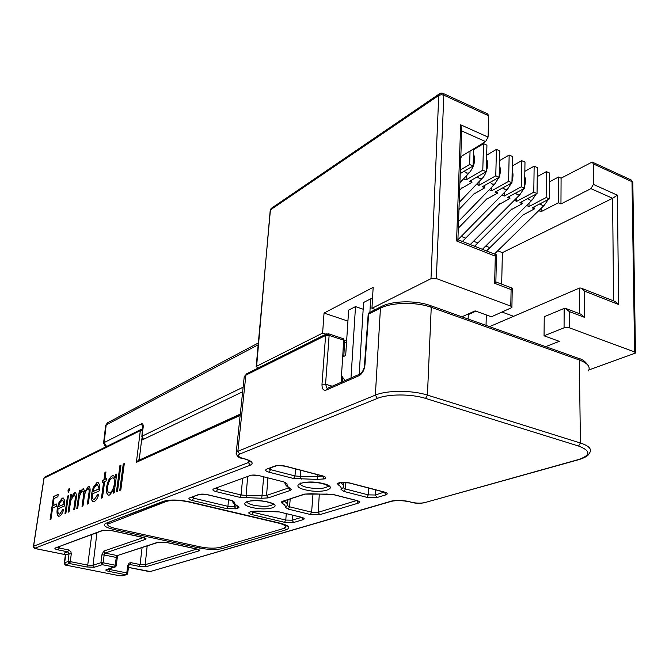 <?xml version="1.0" encoding="UTF-8"?>
<svg xmlns="http://www.w3.org/2000/svg" width="669" height="669" viewBox="0 0 669 669"><rect width="100%" height="100%" fill="white"/><g stroke="black" fill="none" stroke-linecap="round" stroke-linejoin="round"><path stroke-width="1" d="M306.352 490.068L304.989 489.75C288.13 485.794 304.295 479.221 322.015 483.286L323.403 483.62C340.195 487.768 323.386 494.015 306.352 490.068M221.874 548.664C215.953 549.951 208.41 549.726 199.262 548.003L113.981 529.53C105.075 527.331 102.365 525.257 105.844 523.309L163.596 501.265C170.06 499.467 178.64 499.634 189.327 501.792L280.696 523.309C289.276 525.683 291.057 527.858 286.039 529.823L221.874 548.664L220.277 547.259M251.879 507.445C235.722 503.841 249.813 498.045 266.78 501.742L268.102 502.043C284.241 505.814 269.532 511.325 253.183 507.738L251.879 507.445M65.119 554.358L64.333 553.054L67.736 551.833L58.236 549.901C55.259 549.207 54.273 548.58 55.293 548.003L102.909 530.233L111.037 530.45L142.857 537.324C145.901 538.077 146.762 538.771 145.457 539.398L105.041 553.071L117.276 555.588L158.21 542.149L166.238 542.375L196.627 548.94C199.521 549.659 200.265 550.311 198.86 550.905L146.452 566.61L139.144 566.367L130.187 564.544L129.033 564.904M322.475 475.843C325.92 476.913 326.556 477.934 324.373 478.904L317.165 479.397L293.582 478.502L269.122 472.214C265.551 471.143 264.773 470.098 266.789 469.086L274.951 466.034C277.836 465.214 281.356 465.264 285.512 466.176L322.475 475.843L324.156 476.838L323.637 476.203M384.374 492.033C387.61 493.045 388.07 493.998 385.77 494.893L376.982 497.527L366.88 497.335L344.008 491.456L341.006 489.39C341.7 487.935 340.805 486.43 338.322 484.883L337.552 483.754L339.091 482.742L349.477 482.909L384.374 492.033L385.762 492.886L385.227 492.292M356.652 500.437C359.847 501.399 360.365 502.302 358.208 503.155L319.715 514.687L310.332 514.478L288.289 509.126L285.22 507.269C285.655 505.965 284.618 504.618 282.101 503.23L281.223 502.227L282.05 501.482L304.462 494.115L311.152 493.747L333.923 494.659L357.639 500.73M249.361 475.584C252.096 474.814 255.491 474.865 259.555 475.743L283.84 481.914L287.135 484.038C286.683 485.518 287.762 487.007 290.371 488.512L291.258 489.599L290.087 490.502L268.185 497.903L261.755 498.254L239.803 497.36L216.33 491.665C212.884 490.695 212.031 489.767 213.762 488.872L250.557 475.433C250.85 474.973 253.727 475.082 259.196 475.768L259.555 475.743M258.142 511.049L279.391 511.952L301.293 517.212C304.395 518.09 305.005 518.901 303.124 519.654L293.607 522.506L284.542 522.297L251.895 514.578C248.709 513.7 247.982 512.872 249.713 512.094L251.987 511.35L258.092 511.041M234.56 502.268C234.334 503.59 235.538 504.928 238.156 506.282L238.95 507.637L235.906 508.816L226.707 508.624L192.346 500.496C188.967 499.576 188.081 498.698 189.695 497.853L198.459 494.583C200.892 493.906 204.045 493.965 207.917 494.759L231.231 500.37L234.56 502.268L232.845 501.031M150.333 571.51L390.462 501.407C393.456 500.061 405.807 500.379 409.712 501.783L411.694 502.302C416.57 503.331 420.985 503.423 424.94 502.561L578.417 459.57C590.903 455.321 590.953 450.806 578.551 446.039L425.559 398.406C411.51 393.824 387.928 393.857 377.425 398.398L239.653 454.084C237.152 455.53 238.289 456.986 243.064 458.441L245.372 459.043C252.297 461.225 253.902 463.291 250.198 465.231L34.93 548.195L33.743 547.51L33.592 546.213L34.738 548.438M33.517 547.05L34.989 548.48L65.244 554.601M148.702 571.477L150.784 571.393L390.989 501.449M124.3 463.55L120.821 489.976L119.759 490.427L123.238 464.035L124.3 463.55M120.98 465.072L117.493 491.389L116.439 491.832L119.927 465.549L120.98 465.072M114.19 492.777L113.145 493.22L113.579 489.976L109.657 495.001L108.437 495.144C106.706 494.366 106.095 491.715 106.614 487.191C107.667 481.262 109.557 477.44 112.275 475.743L113.546 475.559L115.185 477.984L115.645 474.538L116.682 474.07L114.19 492.777M105.961 471.938L104.958 479.322L106.404 478.67L106.095 480.927L104.648 481.571L102.449 497.728L101.437 498.154L103.645 482.014L102.215 482.65L102.516 480.409L103.954 479.765L104.958 472.406L105.961 471.938M69.049 488.554L69.626 490.009L68.288 492.242L67.954 490.77L69.392 488.571M62.953 509.218L63.605 509.878C62.409 513.366 61.055 515.448 59.549 516.108L58.521 516.242C57.116 515.439 56.698 512.931 57.258 508.733L58.931 502.628L62.209 498.162L63.237 498.02L64.625 500.27L64.533 505.956L58.078 508.758C57.676 511.793 58.002 513.575 59.039 514.101L59.75 514.018L62.953 509.218M58.228 494.349L57.877 496.749L54.038 498.48L52.968 505.647L56.806 503.958L56.447 506.366L52.608 508.047L50.903 519.47L50.05 519.83L53.537 496.49L58.228 494.349M68.439 495.662L65.897 513.148L64.993 513.524L67.536 496.064L68.439 495.662M71.55 494.266L71.09 497.427L74.426 492.693L75.204 492.576C76.5 493.538 76.751 496.139 75.957 500.387L74.652 509.452L73.724 509.845L75.396 497.527L74.619 494.817L73.958 494.918L70.747 500.688L69.007 511.835L68.096 512.22L70.638 494.675L71.55 494.266M80.255 490.377L79.812 493.454L81.233 490.486L82.939 488.88L83.642 488.788L84.779 492.091L88.241 486.505L88.977 486.396C90.206 487.375 90.44 489.867 89.696 493.881L88.325 503.682L87.363 504.091L88.734 494.291C89.337 491.322 89.203 489.457 88.333 488.696L87.764 488.78C85.665 490.712 84.403 494.107 83.968 498.949L82.981 505.94L82.028 506.341L83.316 497.218C83.985 494.023 83.876 491.966 82.998 491.054L82.463 491.138C80.481 492.902 79.26 496.08 78.791 500.655L77.721 508.164L76.784 508.557L79.318 490.795L80.255 490.377M97.917 494.182L98.661 494.851C97.39 498.547 95.91 500.763 94.237 501.499L93.033 501.65C91.486 500.797 90.984 498.196 91.528 493.839L93.284 487.4L96.871 482.642L98.067 482.474L99.614 484.774L99.631 490.728L92.439 493.847C92.063 497 92.439 498.848 93.593 499.4L94.421 499.3L97.917 494.182M236.124 453.373L236.241 452.461L237.855 451.299L239.653 454.084M425.559 398.406L427.432 395.095C412.137 390.102 386.791 390.161 375.359 395.12L237.855 451.299L245.866 375.167L244.26 376.555L244.135 377.642M578.417 459.57L579.337 459.511C584.029 457.947 587.031 456.4 588.344 454.853L589.849 452.537C591.965 448.991 588.829 445.813 580.433 443.012L427.432 395.095L431.246 307.314C416.369 301.761 391.649 302.229 380.444 308.158L368.644 314.037L368.151 314.79M103.712 551.105L101.872 554.894L104.138 554.969L105.041 553.071L103.712 551.105L143.442 537.525M101.872 554.894L100.927 562.713L103.185 562.788L102.257 564.678L100.927 562.713L93.033 565.288L87.714 565.113L86.803 566.978L69.367 563.507L68.046 561.559L69.049 553.781L71.282 553.857L70.881 551.666L68.648 549.935L67.736 551.833L69.049 553.781L65.646 554.994L64.333 553.054M139.144 566.367L140.064 564.544L131.107 562.713L129.201 563.039L127.771 565.322L128.682 565.757L127.695 573.283M369.823 312.323L368.644 314.037L364.931 365.115C364.245 370.275 362.289 373.804 359.052 375.702L326.263 390.027C323.344 390.838 321.923 388.906 321.998 384.223L325.602 335.462L326.706 333.823M588.536 370.86C590.585 366.712 587.499 363.083 579.304 359.972L431.246 307.314L430.359 305.557C415.892 300.281 392.569 300.59 381.188 306.645L381.598 306.435M115.277 565.23L116.214 565.681L114.909 566.467L116.314 557.469L104.138 554.969L103.185 562.788L115.277 565.23M65.637 554.459L64.885 554.116L65.646 554.994L64.667 562.721L68.046 561.559L70.278 561.626L71.282 553.857M65.988 564.661L66.992 565.389C65.478 565.539 64.592 564.711 64.349 562.922L65.988 564.661L69.367 563.507L69.919 562.863L68.046 561.55M127.771 565.322L126.784 572.915L127.687 573.341L127.11 574.378M115.846 566.4L106.329 569.62C105.192 570.139 106.078 570.732 108.98 571.385L125.856 574.746L127.018 574.454L126.792 572.915L125.856 574.746L122.26 575.808L119.316 575.708L67.143 565.38M240.255 414.387L138.207 460.598L136.392 462.312L139.303 459.285M43.978 478.092L33.475 546.289L33.843 547.861M45.007 476.98L44.054 478.159L33.592 546.213L248.45 462.522L248.667 460.339M142.497 430.543L140.331 430.627L43.953 478.243L44.589 477.206M321.998 384.223L325.569 384.215L329.123 335.42L325.619 335.453L245.866 375.167L246.602 373.812L326.347 334.015L328.814 333.998L325.619 335.453M343.816 356.376L344.61 341.148L343.598 340.145L342.72 356.886M52.968 505.647L56.781 504.108M50.275 519.729L53.746 496.54L58.203 494.508M57.258 508.733L59.148 502.67L62.426 498.213L63.329 498.045M58.655 516.267C57.317 515.373 56.924 512.88 57.475 508.783M59.75 514.018L63.12 509.385M59.165 514.126L59.967 514.068M64.165 504.259L62.735 500.169L61.941 500.261L59.859 502.703L58.479 506.6L64.165 504.259L62.827 500.195M58.479 506.6L63.956 504.209M67.954 490.77L69.267 488.604M68.397 492.242L68.163 490.82M65.228 513.424L67.753 496.114L68.414 495.813M71.09 497.427L75.304 492.61M73.966 509.745L75.614 497.577L74.719 494.851M68.33 512.12L70.855 494.726L71.524 494.424M79.812 493.454L81.451 490.536L83.742 488.822M84.779 492.091L88.459 486.555L89.086 486.43M87.606 503.991L88.952 494.349C89.554 491.372 89.42 489.507 88.551 488.746L88.442 488.73M82.27 506.241L83.541 497.268C84.202 494.073 84.093 492.024 83.215 491.113L83.098 491.096M77.019 508.457L79.536 490.845L80.23 490.536M91.528 493.839L93.501 487.458L97.089 482.692L98.176 482.5M93.158 501.675C91.686 500.73 91.218 498.129 91.745 493.898M94.421 499.3L98.1 494.349M93.719 499.425L94.647 499.358M99.163 488.964L97.54 484.732L96.612 484.841L94.312 487.458L92.857 491.573L99.163 488.964L97.641 484.757M92.857 491.573L98.945 488.914M104.958 479.322L106.379 478.837M101.688 498.054L103.645 482.014M102.457 482.541L102.742 480.467L104.172 479.824L105.184 472.456L105.945 472.105M113.395 493.112L113.579 489.976M106.614 487.191L106.831 487.249C107.893 481.312 109.783 477.499 112.501 475.793L113.671 475.592M108.554 495.169C106.898 494.299 106.329 491.656 106.831 487.249M115.185 477.984L115.871 474.597L116.665 474.237M109.198 492.819L110.226 492.744C112.342 491.514 113.805 488.579 114.616 483.946C115.009 480.476 114.55 478.469 113.22 477.917L113.111 477.9M110.226 492.744L110 492.693C112.116 491.456 113.579 488.521 114.391 483.896C114.784 480.426 114.324 478.41 112.994 477.858L111.982 478.009C109.9 479.288 108.445 482.215 107.625 486.773C107.257 490.235 107.742 492.242 109.08 492.794L110 492.693M116.69 491.723L120.152 465.607L120.955 465.239M120.01 490.318L123.464 464.094L124.283 463.717M271.664 208.101L270.644 209.765L438.747 95.45L439.725 93.61M372.499 298.826L370.685 298.834L369.882 312.289M494.391 254.044L543.997 205.525M482.399 249.328L531.847 200.315M470.265 244.561L519.545 195.047M457.981 239.728L507.094 189.703M458.549 221.422L494.483 184.301M459.21 202.406L481.722 178.824M459.904 182.729L468.793 173.279M473.602 149.672L483.545 143.659L482.784 170.194L486.204 171.665L486.932 145.165L483.545 143.659M486.656 155.183L496.431 149.388L495.779 175.805L499.158 177.26L499.776 150.885L496.431 149.388M499.551 160.627L509.159 155.057L508.607 181.341L511.944 182.779L512.462 156.521L509.159 155.057M512.27 166.021L521.72 160.644L521.276 186.81L524.571 188.232L524.989 162.099L521.72 160.644M524.839 171.348L534.138 166.171L533.787 192.212L537.04 193.617L537.358 167.601L534.138 166.171M537.249 176.616L546.397 171.624L546.138 197.547L549.349 198.936L549.575 173.037L546.397 171.624M549.5 181.834L558.506 177.009L558.339 202.816L560.957 203.945L561.09 178.163L558.506 177.009M561.09 178.163L592.182 162.049L593.319 163.897L593.403 184.418L590.944 188.633L560.957 203.945M258.184 368.034L256.185 366.62L256.612 366.244L322.609 333.103L324.047 313.075L373.168 287.352L371.939 308.325L430.995 278.672L438.747 95.45L441.189 94.722L441.456 93.058L442.878 93.3L443.823 95.165L488.654 115.779L487.651 113.914L443.296 93.493M460.816 156.655L485.627 141.619L488.077 137.112L488.654 115.779M441.189 94.722L443.823 95.165L436.347 278.555L510.781 306.118L511.902 307.539L491.431 316.788L475.099 310.884L461.928 316.813M270.192 210.626L256.612 366.244M590.944 188.633L612.595 198.3L617.403 195.197L618.608 304.504L584.489 291.124L584.522 317.349L569.244 311.562L569.194 327.743L634.613 351.969L635.466 353.09L588.971 369.915M593.319 163.897L631.996 181.684L632.824 183.063L635.458 352.538M613.582 300.883L612.595 198.3L502.377 252.639L497.711 250.8M489.875 247.706L485.702 246.05M477.85 242.947L473.552 241.25M465.674 238.139L461.259 236.391M538.779 210.676L541.096 211.655L558.339 202.816M533.812 207.022L534.506 208.862L523.041 214.983M534.506 208.862L532.164 207.875L549.349 198.936M546.138 197.547L528.978 206.529L526.628 205.534M521.603 201.812L522.305 203.694L510.932 209.865M522.305 203.694L519.938 202.699L537.04 193.617M533.787 192.212L516.711 201.327L514.336 200.324M509.243 196.535L509.954 198.467L498.681 204.689M509.954 198.467L507.554 197.447L524.571 188.232M521.276 186.81L504.292 196.067L501.884 195.047M496.724 191.2L497.443 193.165L486.279 199.437M497.443 193.165L495.018 192.145L511.944 182.779M508.607 181.341L491.715 190.74L489.273 189.712M484.055 185.79L484.782 187.805L473.719 194.127M484.782 187.805L482.332 186.768L499.158 177.26M495.779 175.805L478.979 185.346L476.512 184.301M471.227 180.312L471.963 182.378L461 188.742M471.963 182.378L469.479 181.324L486.204 171.665M482.784 170.194L466.092 179.886L463.592 178.824M460.222 173.597L473.092 166.004L473.627 148.894M470.064 151.052L469.63 164.507L473.092 166.004M469.63 164.507L460.347 170.018M460.682 124.81L461.769 129.435L457.905 239.703L456.576 240.965L460.682 124.81L488.077 137.112M510.781 306.118L511.108 289.552L494.642 283.322L495.303 256.152L496.507 254.864L457.981 239.736M494.642 283.322L495.863 281.933L496.498 255.081M511.108 289.552L512.27 288.155L495.93 281.967M436.347 278.555L430.995 278.672M371.939 308.325L375.418 309.53M359.194 374.389L363.585 302.472L370.685 298.834M363.167 309.245L355.507 306.611L348.641 310.14L345.681 355.507L342.695 356.895L341.466 375.618L345.037 380.594M347.922 321.095L324.047 313.075M346.634 340.947L344.56 340.27M325.979 334.199L322.609 333.103M569.194 327.743L564.067 327.81L544.056 335.813L559.309 341.332L545.661 346.651M569.244 311.562L565.573 308.401L564.151 308.426L564.067 327.81M584.522 317.349L580.868 314.204L566.2 308.643M584.489 291.124L580.918 288.046L579.438 288.071L579.438 313.661M618.608 304.504L615.079 301.468L581.595 288.306M541.096 211.655L541.137 208.327M468.158 319.029L468.292 314.589L475.902 311.177M501.675 284.149L502.377 252.639M350.991 377.985L355.507 306.611M489.541 326.648L579.438 288.071M486.313 314.94L486.037 325.402M564.151 308.426L544.24 316.721L544.056 335.813M502.143 312.097L513.641 316.303M528.978 206.529L529.028 203.108M516.777 197.832L516.711 201.327M504.367 192.48L504.292 196.067M491.807 187.061L491.715 190.74M479.096 181.575L478.979 185.346M466.218 176.014L466.092 179.886M243.123 387.2L142.238 436.104L143.4 439.366M103.553 443.355L104.13 442.577L141.477 423.812C142.773 423.41 143.342 424.564 143.174 427.282L142.79 427.826M258.142 344.811L106.204 424.915L105.627 425.727M139.562 459.988L240.28 414.103M346.567 341.968L344.518 342.946M242.638 391.791L141.569 440.244L139.227 459.904M283.046 528.669L219.675 547.434C214.607 548.563 208.134 548.371 200.257 546.874L115.946 528.552C110.009 527.172 107.241 525.717 107.642 524.17L166.33 501.432C171.858 499.868 179.192 500.019 188.349 501.875L278.429 523.083C283.698 524.412 286.023 525.826 285.395 527.323L283.046 528.669M328.345 485.853L328.211 486.129C324.724 488.763 317.834 489.223 307.531 487.509L306.352 487.233C302.129 486.104 300.055 484.816 300.138 483.378M322.015 483.286L321.421 483.16M128.465 567.387L150.216 571.518M273.245 504.183L273.195 504.284C270.167 506.55 263.854 506.901 254.253 505.346L253.125 505.095C249.044 504.066 246.953 502.904 246.844 501.616M266.78 501.742L266.304 501.641M150.483 571.485L150.015 571.477M33.776 547.769L34.838 548.496L65.261 554.643M284.292 528.201L286.039 529.823M280.696 523.309L280.303 523.325C285.998 525.081 288.23 526.06 286.993 526.269L286.466 525.575M286.391 525.525L285.471 526.269M189.327 501.792L280.303 523.325M163.596 501.265L165.126 501.056C170.963 499.592 178.907 499.843 188.967 501.817M105.844 523.309L164.532 501.282M113.981 529.53L114.926 528.326M107.684 523.886L107.082 523.208M199.262 548.003L200.257 546.874M158.754 542.158L117.276 555.588L116.314 557.469L117.251 557.921L116.222 565.623M145.457 539.398L144.061 537.709M102.909 530.233L110.837 530.467L144.68 537.834M55.293 548.003L103.544 530.241M58.236 549.901L59.14 548.003L57.333 547.468M68.639 549.943L59.14 548.003L59.324 546.724M64.333 563.039L65.311 555.329M128.682 565.698L129.36 564.636L130.187 564.544L131.107 562.713M146.452 566.61L145.181 564.711L140.064 564.544L142.087 547.627M198.86 550.905L197.497 549.232M196.878 549.057L145.181 564.711L147.172 545.963M158.21 542.149L166.029 542.383L198.2 549.374M323.002 476.152L324.373 478.904M285.512 466.176L284.785 466M274.951 466.034L276.163 465.892C276.514 465.39 279.5 465.499 285.119 466.209L322.073 475.868M266.789 469.086L275.695 466.067M269.122 472.214L270.51 469.621L268.461 468.76M293.582 478.502L294.979 475.943L270.51 469.621L270.661 467.94M301.234 479.146L300.331 476.395L294.979 475.943L295.547 468.936M317.165 479.397L317.708 474.731M300.766 470.299L300.331 476.395L317.574 476.654L322.5 475.994M324.172 478.971L322.684 476.052M384.508 492.217L385.77 494.893M349.477 482.909L348.708 482.725M339.091 482.742L340.145 482.633C342.202 482.115 345.179 482.215 349.067 482.934L383.956 492.058M338.89 482.809L339.835 482.75M338.322 484.883L340.446 482.617C343.122 484.297 344.075 485.928 343.322 487.517L341.006 489.39M344.008 491.456L345.405 488.964L343.281 487.776M366.88 497.335L368.284 494.876L345.405 488.964L345.856 482.391M376.982 497.527L375.351 495.01L368.284 494.876L368.711 488.069M384.14 492.108L375.351 495.01L375.593 489.867M356.828 500.613L358.208 503.155M333.923 494.659L333.221 494.491M326.531 494.031L333.547 494.675L356.268 500.454M304.462 494.115L326.79 494.115M282.335 501.382L305.072 494.14M282.101 503.23L283.991 501.064M285.22 507.269L287.427 505.496C287.904 504.083 286.784 502.62 284.074 501.106L284.082 501.031M288.289 509.126L289.56 506.801L287.402 505.639M310.332 514.478L311.612 512.178L289.56 506.801L290.204 499.024M319.715 514.687L318.176 512.32L311.612 512.178L313 493.998M356.61 500.546L318.176 512.32L319.297 494.299M258.895 475.584L283.154 481.739M213.762 488.872L250.097 475.609M216.33 491.665L217.584 489.248L215.577 488.479M239.803 497.36L241.066 494.976L217.584 489.248L217.743 487.668M246.97 497.962L246.083 495.394L241.066 494.976L242.646 478.385M261.755 498.254L263.686 476.913M247.681 476.512L246.083 495.394L266.571 495.453L267.901 477.984M268.185 497.903L266.571 495.453L288.439 487.985L290.087 490.502M290.371 488.512L289.359 488.253M287.135 484.038L285.228 482.55M285.145 483.261L285.002 482.449M283.84 481.914L285.671 482.918L285.186 482.324M279.391 511.952L272.45 511.359M251.987 511.35L272.701 511.434M249.713 512.094L252.581 511.367M251.895 514.578L253.116 512.312L251.469 511.735M284.542 522.297L285.763 520.064L253.116 512.312L253.217 511.2M293.607 522.506L292.11 520.214L285.763 520.064L286.29 513.7M303.124 519.654L301.61 517.396M301.51 517.371L292.11 520.214L292.453 515.18M301.293 517.212L300.699 517.07M302.513 517.563L278.822 511.818M231.231 500.37L230.671 500.228M207.917 494.759L207.382 494.642M198.459 494.583L207.624 494.784L232.787 500.83M189.695 497.853L199.161 494.6M192.346 500.496L193.542 498.162L191.56 497.427M226.707 508.624L227.92 506.324L193.542 498.162L193.709 496.624M235.906 508.816L234.359 506.466L227.92 506.324L228.564 499.818M238.156 508.055L236.6 505.697L234.359 506.466L234.543 504.234M238.156 506.282L237.353 506.099M232.753 501.064L232.728 500.981C232.093 501.901 233.665 503.632 237.478 506.165L237.512 506.182M250.198 465.231L248.45 462.522L250.164 461.225M240.138 415.449L136.392 462.312L140.331 430.627L141.017 429.465L44.698 477.131L43.937 478.268L33.475 546.297M245.372 459.043L244.67 458.859M243.064 458.441L245.005 459.076C249.01 460.339 250.85 461.284 250.532 461.911L250.114 461.184M377.425 398.398L375.359 395.12L380.444 308.158L381.188 306.645L369.029 312.808M578.551 446.039L580.433 443.012L579.304 359.972L578.275 358.266L430.568 305.641M424.94 502.561L578.953 459.62M411.694 502.302L411.276 502.319C415.449 503.464 420.182 503.556 425.467 502.595M409.712 501.783L411.276 502.319M390.462 501.407L391.373 501.332C396.441 500.22 402.412 500.37 409.286 501.8M114.909 566.467L114.332 567.111L102.257 564.678L94.346 567.228L93.033 565.288L96.938 532.708M287.436 499.935L287.135 503.598M100.927 562.713L102.825 564.034M69.919 562.863L70.278 561.626L87.714 565.113L91.77 534.631M66.875 565.322L119.316 575.708M119.04 575.649L122.762 575.817M126.316 574.755L122.26 575.808M106.329 569.62L114.834 567.12M110.017 568.625L109.9 569.545L108.395 569.135M343.456 485.702L343.699 482.29M287.511 504.518L287.921 499.768M140.992 429.481L142.539 430.175M141.736 440.16L142.004 437.994M247.003 373.62L244.252 376.547L236.232 452.461C236.475 456.041 238.624 458.039 242.688 458.474M328.538 333.772L343.272 338.723L343.598 340.145L329.123 335.42L328.814 333.998M326.263 390.027L327.593 388.229M359.052 375.702L359.905 374.08L327.108 388.446L325.569 384.215L332.175 386.222M364.931 365.115L364.454 365.475C364.296 368.928 362.782 371.797 359.905 374.08L360.407 373.862M369.363 312.548L368.176 314.43L364.429 365.801M86.803 566.978L94.346 567.228M126.784 572.915L109.9 569.545L108.98 571.385M341.708 375.986L341.382 382.191M343.272 338.723L344.627 340.839M270.527 209.313L270.644 209.765M634.613 351.969L631.996 181.684L631.243 180.02L592.65 162.266M631.243 180.02L632.807 182.361M548.195 199.538L544.332 205.199L542.291 205.383L540.034 203.786M536.112 194.11L532.181 199.989L530.099 200.173L527.782 198.526M523.877 188.608L519.88 194.712L517.747 194.905L515.381 193.207M511.492 183.03L507.428 189.36L505.246 189.561L502.829 187.822M498.949 177.377L494.817 183.95L492.585 184.159L490.109 182.369M486.539 159.548C489.231 162.692 486.539 174.826 482.056 178.472L479.773 178.682L477.24 176.842M473.476 153.619C475.751 160.376 474.296 166.807 469.128 172.92L466.786 173.146L464.194 171.247M495.303 256.152L456.576 240.965M593.403 184.418L617.403 195.197M461.719 130.94L485.627 141.619M143.174 427.282L141.845 436.64M142.539 439.056L141.87 436.431L142.698 426.262L143.183 427.248M107.935 422.565L106.204 424.882L104.13 442.577L106.605 446.491M141.477 423.812L142.84 427.24M141.912 429.172L142.689 428.787M166.414 500.73L166.33 501.432M109.114 522.414L109.014 523.217M300.281 482.985L300.548 483.403L302.254 482.943C306.335 481.805 312.816 481.931 321.697 483.327C328.362 485.652 330.687 486.731 328.655 486.572L328.245 485.778M247.053 501.549L247.154 501.675C245.372 501.909 254.588 499.317 266.521 501.775C276.113 504.359 273.002 504.702 273.604 504.794L273.203 504.158M285.111 482.491C284.501 483.93 285.989 485.886 289.568 488.37L289.468 488.311M128.456 567.421L149.212 571.577M117.259 557.871L118.12 555.504M578.484 358.341C582.565 359.261 585.952 361.904 588.645 366.278M116.013 566.258L115.21 567.003M343.005 338.506L343.824 339.016M342.704 377.475L342.478 381.715M441.431 93.066L439.424 93.827L271.33 208.327L270.468 209.43L256.185 366.62M511.91 306.92L512.262 288.439M524.061 213.971L486.572 250.967M511.961 208.845L474.555 246.242M499.701 203.652L462.396 241.467M487.3 198.392L458.307 228.179M474.739 193.065L458.967 209.506M462.02 187.671L459.645 190.188M549.441 188.474L549.374 196.226M537.174 182.762L537.065 191.501M524.747 177.034C525.742 178.556 525.692 181.776 524.588 186.693M512.17 171.256C513.332 173.171 513.265 176.683 511.961 181.792M499.434 165.427C500.805 168.872 500.713 172.669 499.166 176.817M461.326 156.345L460.74 158.804M258.309 342.988L107.375 422.867L105.66 425.434L103.586 443.079L105.593 446.992M285.462 526.428L285.571 525.065M107.642 524.17L107.801 522.907"/></g></svg>
